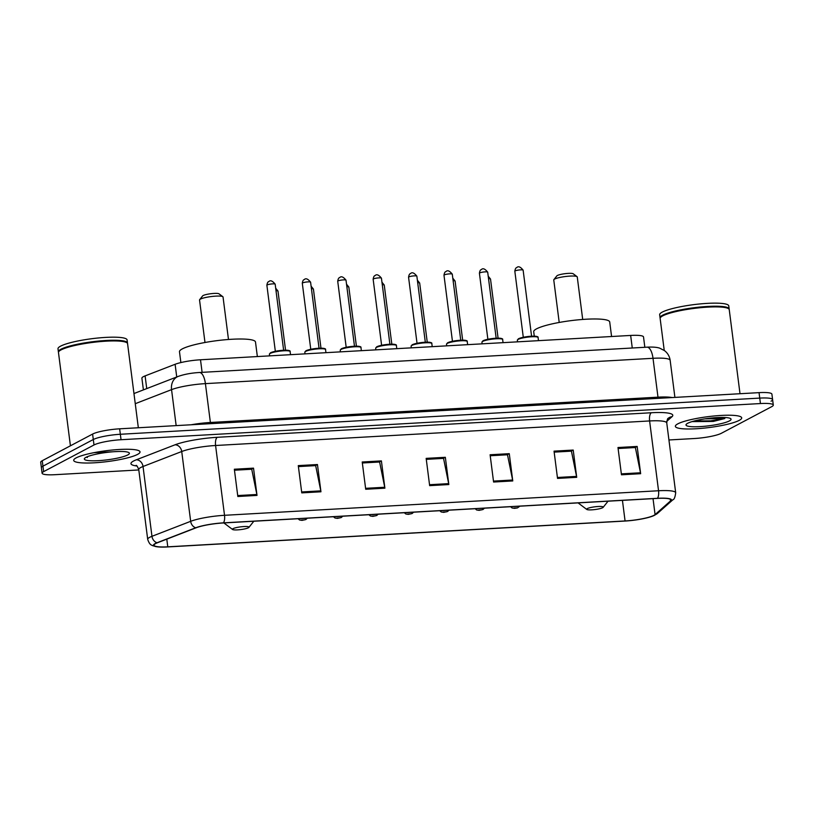<?xml version="1.0" encoding="UTF-8"?>
<svg xmlns="http://www.w3.org/2000/svg" width="814" height="814" viewBox="0 0 814 814"><rect width="100%" height="100%" fill="white"/><g stroke="black" fill="none" stroke-linecap="round" stroke-linejoin="round"><path stroke-width="1.22" d="M143.396 389.886L141.901 378.205A20.899 3.409 -7.3 0 1 145.106 375.895L175.112 364.285A20.899 3.409 -7.3 0 1 200.498 359.778L630.657 335.439A20.899 3.409 -7.3 0 1 643.518 336.955L644.841 347.293M771.051 401.18A20.899 3.409 172.7 0 0 772.598 399.603L771.906 394.149A20.899 3.409 172.7 0 0 759.045 392.643L119.648 428.815A20.899 3.409 172.7 0 0 92.603 434.066L42.247 460.714A20.899 3.409 172.7 0 0 40.7 462.281L41.402 467.735A20.899 3.409 172.7 0 1 42.949 466.168A20.899 3.409 172.7 0 0 41.402 467.735L42.094 473.188A20.899 3.409 172.7 0 0 54.955 474.694L138.807 469.953M772.598 399.603A20.899 3.409 172.7 0 0 759.737 398.097L120.35 434.269A20.899 3.409 172.7 0 0 93.295 439.519L42.949 466.168L93.295 439.519A20.899 3.409 172.7 0 1 120.35 434.269L759.737 398.097A20.899 3.409 172.7 0 1 772.598 399.603L773.3 405.057A20.899 3.409 172.7 0 0 760.439 403.551L121.042 439.723A20.899 3.409 172.7 0 0 93.997 444.973L43.641 471.621A20.899 3.409 172.7 0 0 42.094 473.188M739.224 420.37A33.435 5.464 172.7 0 0 741.696 417.857A33.435 5.464 172.7 0 0 714.611 415.934A33.435 5.464 172.7 0 0 677.838 423.84A33.435 5.464 172.7 0 0 675.366 426.353A33.435 5.464 172.7 0 0 702.462 428.276A33.435 5.464 172.7 0 0 739.224 420.37A33.435 5.464 172.7 0 0 741.696 417.857A33.435 5.464 172.7 0 0 714.611 415.934A33.435 5.464 172.7 0 0 677.838 423.84A33.435 5.464 172.7 0 0 675.366 426.353A33.435 5.464 172.7 0 0 702.462 428.276A33.435 5.464 172.7 0 0 739.224 420.37M137.556 454.405A33.435 5.464 172.7 0 0 140.028 451.892A33.435 5.464 172.7 0 0 112.943 449.969A33.435 5.464 172.7 0 0 76.17 457.875A33.435 5.464 172.7 0 0 73.698 460.388A33.435 5.464 172.7 0 0 100.794 462.311A33.435 5.464 172.7 0 0 137.556 454.405A33.435 5.464 172.7 0 0 140.028 451.892A33.435 5.464 172.7 0 0 112.943 449.969A33.435 5.464 172.7 0 0 76.17 457.875A33.435 5.464 172.7 0 0 73.698 460.388A33.435 5.464 172.7 0 0 100.794 462.311A33.435 5.464 172.7 0 0 137.556 454.405M653.927 515.354A22.293 3.643 -7.3 0 1 625.071 520.95L167.776 546.825A22.293 3.643 -7.3 0 1 154.06 545.217A22.293 3.643 -7.3 0 1 157.478 542.755L196.184 527.767A22.293 3.643 -7.3 0 1 223.26 522.964L657.285 498.402A22.293 3.643 -7.3 0 1 671.011 500.02A22.293 3.643 -7.3 0 1 670.502 500.936L655.077 514.601A22.293 3.643 -7.3 0 1 653.927 515.354M654.436 515.323A22.843 3.734 172.7 0 0 655.616 514.55L671.041 500.885A22.843 3.734 172.7 0 0 657.498 498.3L223.474 522.853A22.843 3.734 172.7 0 0 195.716 527.777L157.01 542.755A22.843 3.734 172.7 0 0 157.784 546.876A22.843 3.734 172.7 0 0 167.572 546.937L624.867 521.062A22.843 3.734 172.7 0 0 652.39 516.218A22.843 3.734 172.7 0 0 654.436 515.323M668.935 439.967L694.352 438.522A20.899 3.409 172.7 0 0 721.397 433.272L771.753 406.634A20.899 3.409 172.7 0 0 773.3 405.057M301.77 492.877L298.28 465.608L317.46 464.529L320.95 491.788L301.77 492.877M237.83 496.499L234.34 469.23L253.52 468.142L257.01 495.411L237.83 496.499M493.589 482.03L490.099 454.761L509.279 453.673L512.769 480.942L493.589 482.03M557.529 478.408L554.039 451.139L573.219 450.061L576.709 477.319L557.529 478.408M621.469 474.796L617.979 447.527L637.159 446.438L640.649 473.707L621.469 474.796M365.71 489.265L362.22 461.996L381.4 460.907L384.89 488.176L365.71 489.265M429.65 485.643L426.16 458.374L445.339 457.295L448.829 484.554L429.65 485.643M301.648 491.951L320.797 490.862L315.669 465.618L298.402 466.595L315.364 465.639L317.46 464.529M237.708 495.563L256.858 494.485L251.73 469.24L234.463 470.217L251.424 469.261L253.52 468.142M493.467 481.094L512.617 480.016L507.488 454.772L490.221 455.748L507.183 454.792L509.279 453.673M557.407 477.482L576.556 476.394L571.428 451.149L554.161 452.126L571.123 451.17L573.219 450.061M621.347 473.86L640.496 472.781L635.368 447.537L618.101 448.514L635.062 447.558L637.159 446.438M365.588 488.329L384.737 487.25L379.609 462.006L362.342 462.983L379.304 462.026M445.339 457.295L443.243 458.404L426.282 459.361L443.549 458.384L448.677 483.628A5.576 2.188 86.8 0 1 448.829 484.554M381.4 460.907L379.304 462.016M384.737 487.25A5.576 2.188 86.8 0 1 384.89 488.176M640.496 472.781A5.576 2.188 86.8 0 1 640.649 473.707M576.556 476.394A5.576 2.188 86.8 0 1 576.709 477.319M512.617 480.016A5.576 2.188 86.8 0 1 512.769 480.942M256.858 494.485A5.576 2.188 86.8 0 1 257.01 495.411M320.797 490.862A5.576 2.188 86.8 0 1 320.95 491.788M740.007 393.722L729.242 309.635A34.829 5.688 172.7 0 0 728.642 308.76A34.829 5.688 172.7 0 0 698.178 307.926A34.829 5.688 172.7 0 0 662.728 315.873A34.829 5.688 172.7 0 0 660.5 317.491A34.829 5.688 172.7 0 0 660.144 318.488L664.234 350.427M728.642 308.76L728.255 308.475A34.483 5.627 172.7 0 0 698.097 307.641A34.483 5.627 172.7 0 0 663.003 315.506A34.483 5.627 172.7 0 0 660.805 317.114L660.5 317.491M729.13 309.3A34.829 5.688 172.7 0 0 729.151 308.954A34.829 5.688 172.7 0 0 700.935 306.959A34.829 5.688 172.7 0 0 662.637 315.191A34.829 5.688 172.7 0 0 660.062 317.806A34.829 5.688 172.7 0 0 660.164 318.142M729.151 308.954L728.764 305.891A34.829 5.688 172.7 0 0 700.539 303.887A34.829 5.688 172.7 0 0 662.24 312.118A34.829 5.688 172.7 0 0 659.666 314.733L660.062 317.806M729.385 420.93A22.711 3.714 172.7 0 0 730.677 418.65A22.711 3.714 172.7 0 0 710.805 418.101A22.711 3.714 172.7 0 0 687.688 423.28A22.711 3.714 172.7 0 0 686.243 424.338A22.711 3.714 172.7 0 0 702.584 426.455A22.711 3.714 172.7 0 0 729.385 420.93M692.053 421.611L713.318 421.428L724.826 418.528L704.934 418.864M724.826 418.528L710.602 420.848L694.322 420.97M713.318 421.428L692.348 421.52M582.702 319.444L577.258 276.953A11.844 1.933 172.7 0 0 577.055 276.658L573.229 273.779A8.364 1.363 172.7 0 0 565.913 273.575A8.364 1.363 172.7 0 0 557.407 275.488A8.364 1.363 172.7 0 0 556.868 275.875L553.886 279.619A11.844 1.933 172.7 0 0 553.764 279.965L559.208 322.456M577.055 276.658A11.844 1.933 172.7 0 0 566.697 276.373A11.844 1.933 172.7 0 0 554.639 279.07A11.844 1.933 172.7 0 0 553.886 279.619M587.27 508.608A8.364 1.363 172.7 0 0 586.792 509.452A8.364 1.363 172.7 0 0 594.108 509.645A8.364 1.363 172.7 0 0 602.614 507.743A8.364 1.363 172.7 0 0 603.143 507.356A8.364 1.363 172.7 0 0 597.13 506.573A8.364 1.363 172.7 0 0 587.27 508.608M611.579 336.518L609.717 321.988A38.309 6.258 172.7 0 0 578.673 319.79A38.309 6.258 172.7 0 0 536.548 328.846A38.309 6.258 172.7 0 0 533.709 331.725L534.279 336.162M228.48 339.489L223.036 296.988A11.844 1.933 172.7 0 0 222.833 296.693L218.997 293.813A8.364 1.363 172.7 0 0 211.691 293.62A8.364 1.363 172.7 0 0 203.174 295.523A8.364 1.363 172.7 0 0 202.645 295.909L199.664 299.664A11.844 1.933 172.7 0 0 199.542 300L204.986 342.501M222.833 296.693A11.844 1.933 172.7 0 0 212.474 296.408A11.844 1.933 172.7 0 0 200.417 299.114A11.844 1.933 172.7 0 0 199.664 299.664M233.038 528.652A8.364 1.363 172.7 0 0 232.57 529.487A8.364 1.363 172.7 0 0 239.876 529.69A8.364 1.363 172.7 0 0 248.392 527.777A8.364 1.363 172.7 0 0 248.921 527.391A8.364 1.363 172.7 0 0 242.908 526.617A8.364 1.363 172.7 0 0 233.038 528.652M257.356 356.563L255.494 342.022A38.309 6.258 172.7 0 0 224.45 339.825A38.309 6.258 172.7 0 0 182.326 348.88A38.309 6.258 172.7 0 0 179.487 351.76L180.871 362.576M138.339 427.757L127.574 343.671A34.829 5.688 172.7 0 0 126.974 342.806A34.829 5.688 172.7 0 0 96.51 341.961A34.829 5.688 172.7 0 0 61.05 349.908A34.829 5.688 172.7 0 0 58.832 351.526A34.829 5.688 172.7 0 0 58.476 352.523L70.421 445.797M126.974 342.806L126.587 342.511A34.483 5.627 172.7 0 0 96.428 341.677A34.483 5.627 172.7 0 0 61.325 349.552A34.483 5.627 172.7 0 0 59.127 351.16L58.832 351.526M127.462 343.345A34.829 5.688 172.7 0 0 127.483 342.989A34.829 5.688 172.7 0 0 99.267 340.995A34.829 5.688 172.7 0 0 60.969 349.226A34.829 5.688 172.7 0 0 58.384 351.841A34.829 5.688 172.7 0 0 58.496 352.177M127.483 342.989L127.086 339.926A34.829 5.688 172.7 0 0 98.87 337.922A34.829 5.688 172.7 0 0 60.572 346.164A34.829 5.688 172.7 0 0 57.998 348.779L58.384 351.841M127.717 454.965A22.711 3.714 172.7 0 0 128.999 452.686A22.711 3.714 172.7 0 0 109.137 452.136A22.711 3.714 172.7 0 0 86.019 457.326A22.711 3.714 172.7 0 0 84.564 458.384A22.711 3.714 172.7 0 0 100.916 460.49A22.711 3.714 172.7 0 0 127.717 454.965M86.498 457.081L87.352 457.519L87.057 456.827M93.722 452.686L118.345 451.495M87.352 457.519L86.64 457.02M632.264 348.005L630.657 335.439M202.106 372.334L200.498 359.778M176.74 376.984L175.112 364.285M146.734 388.604L145.106 375.895M759.045 392.643L760.439 403.551M42.247 460.714L43.641 471.621M92.603 434.066L93.997 444.973M119.648 428.815L121.042 439.723M646.977 347.171A13.93 5.484 86.8 0 1 653.011 358.302L205.413 383.628A27.859 4.548 172.7 0 0 171.55 389.641A13.93 11.457 -111.2 0 1 178.205 376.414C184.351 374.267 191.402 372.965 199.379 372.497L646.977 347.171C652.848 346.876 657.122 347.222 659.818 348.209L664.57 350.671C667.714 353.134 669.576 356.349 670.156 360.317A27.859 4.548 172.7 0 0 653.011 358.302L657.987 397.161A27.859 4.548 -7.3 0 1 672.14 397.558M135.256 403.693L171.55 389.641L176.16 425.62M199.379 372.497A13.93 5.484 86.8 0 1 205.413 383.628L210.388 422.476L657.987 397.161A3.48 1.374 -93.2 0 0 658.231 398.351M191.148 424.776A27.859 4.548 -7.3 0 1 210.388 422.476A3.48 1.374 -93.2 0 0 210.633 423.667M625.071 520.95L622.435 500.376M136.915 466.005A34.829 5.688 -7.3 0 1 133.547 461.029A34.829 5.688 -7.3 0 1 136.314 459.798L175.01 444.81A34.829 5.688 -7.3 0 1 217.328 437.301L651.353 412.749A34.829 5.688 -7.3 0 1 672.008 416.697L666.768 421.337M157.01 542.755A6.97 5.729 -111.2 0 1 151.964 536.304L143.03 466.493A27.859 4.548 172.7 0 0 140.812 467.48A27.859 4.548 172.7 0 0 138.756 469.576C137.495 466.483 136.589 465.089 136.03 465.404M652.39 516.218L657.509 513.39A6.97 6.685 -131.5 0 1 655.616 514.55M223.474 522.853A6.97 2.737 -93.2 0 0 224.522 515.303L658.546 490.75A6.97 2.737 86.8 0 1 657.498 498.3M195.716 527.777A6.97 5.729 -111.2 0 1 190.669 521.316A27.859 4.548 -7.3 0 1 224.522 515.303L215.578 445.502A27.859 4.548 172.7 0 0 181.726 451.516L143.03 466.493A6.97 5.729 68.8 0 0 136.314 459.798M657.509 513.39L672.934 499.725A6.97 6.685 -131.5 0 1 671.041 500.885M651.353 412.749A6.97 2.737 86.8 0 0 649.603 420.95L658.546 490.75A27.859 4.548 -7.3 0 1 675.691 492.765L666.758 422.965A27.859 4.548 172.7 0 0 649.603 420.95L215.578 445.502A6.97 2.737 86.8 0 1 217.328 437.301M157.784 546.876L152.747 545.716C151.974 544.973 149.837 545.736 147.7 539.377A27.859 4.548 -7.3 0 1 151.964 536.304L190.669 521.316L181.726 451.516A6.97 5.729 68.8 0 0 175.01 444.81M672.008 416.697A6.97 6.685 48.5 0 0 668.263 418.304C667.663 418.152 667.154 419.698 666.758 422.965M167.776 546.825L166.799 539.143M655.077 514.601L653.032 498.646M670.502 500.936L670.288 499.247M429.527 484.717L448.677 483.628M488.217 276.18L490.516 279.049A4.182 0.682 172.7 0 0 488.542 278.724M517.226 507.844L514.031 508.017L517.226 507.844M452.798 278.185L455.097 281.054A4.182 0.682 172.7 0 0 453.123 280.728M481.807 509.849L478.601 510.022L481.807 509.849M417.368 280.189L419.678 283.048A4.182 0.682 172.7 0 0 417.694 282.723M446.377 511.853L443.182 512.026L446.377 511.853M381.949 282.193L384.249 285.053A4.182 0.682 172.7 0 0 382.275 284.727M410.958 513.858L407.763 514.031L410.958 513.858M346.53 284.198L348.83 287.057A4.182 0.682 172.7 0 0 346.856 286.732M375.539 515.852L372.334 516.035L375.539 515.852M311.111 286.202L313.41 289.062A4.182 0.682 172.7 0 0 311.426 288.736M340.11 517.857L336.915 518.04L340.11 517.857M275.681 288.207L277.981 291.066A4.182 0.682 172.7 0 0 276.007 290.74M304.69 519.861L301.495 520.044L304.69 519.861M518.121 339.397A10.45 1.709 172.7 0 0 517.348 340.181L518.437 338.746L527.391 336.589L535.174 336.202C537.454 336.467 538.42 336.904 538.074 337.525A10.45 1.709 172.7 0 0 529.609 336.925A10.45 1.709 172.7 0 0 518.121 339.397M515.14 270.909A4.182 0.682 172.7 0 0 514.835 271.225C515.201 268.895 515.832 267.704 516.707 267.653C518.274 265.913 520.411 266.748 523.127 270.156A4.182 0.682 172.7 0 0 519.739 269.922A4.182 0.682 172.7 0 0 515.14 270.909M518.671 338.685A9.748 1.597 -7.3 0 1 529.609 336.355A9.748 1.597 -7.3 0 1 537.301 337.006M482.702 341.402A10.45 1.709 172.7 0 0 481.929 342.185L483.007 340.751L491.971 338.593L499.755 338.207C502.035 338.471 503.001 338.909 502.655 339.53A10.45 1.709 172.7 0 0 494.19 338.929A10.45 1.709 172.7 0 0 482.702 341.402M479.721 272.914A4.182 0.682 172.7 0 0 479.415 273.229C479.782 270.899 480.402 269.709 481.288 269.658C482.844 267.918 484.981 268.752 487.698 272.161A4.182 0.682 172.7 0 0 484.32 271.927A4.182 0.682 172.7 0 0 479.721 272.914M483.251 340.69A9.748 1.597 -7.3 0 1 494.179 338.359A9.748 1.597 -7.3 0 1 501.872 339.011M447.273 343.406A10.45 1.709 172.7 0 0 446.499 344.19L447.588 342.755L456.542 340.598L464.326 340.211C466.615 340.466 467.582 340.913 467.236 341.534A10.45 1.709 172.7 0 0 458.77 340.934A10.45 1.709 172.7 0 0 447.273 343.406M444.302 274.918A4.182 0.682 172.7 0 0 443.986 275.234C444.363 272.904 444.983 271.713 445.869 271.652C447.425 269.922 449.562 270.757 452.279 274.165A4.182 0.682 172.7 0 0 448.89 273.931A4.182 0.682 172.7 0 0 444.302 274.918M447.832 342.694A9.748 1.597 -7.3 0 1 458.76 340.364A9.748 1.597 -7.3 0 1 466.453 341.015M411.853 345.411A10.45 1.709 172.7 0 0 411.08 346.194L412.169 344.76L421.123 342.602L428.907 342.216C431.186 342.47 432.163 342.918 431.807 343.539A10.45 1.709 172.7 0 0 423.341 342.938A10.45 1.709 172.7 0 0 411.853 345.411M408.872 276.923A4.182 0.682 172.7 0 0 408.567 277.238C408.933 274.908 409.564 273.718 410.439 273.657C412.006 271.927 414.143 272.761 416.86 276.17A4.182 0.682 172.7 0 0 413.471 275.936A4.182 0.682 172.7 0 0 408.872 276.923M412.403 344.698A9.748 1.597 -7.3 0 1 423.341 342.368A9.748 1.597 -7.3 0 1 431.033 343.02M376.434 347.415A10.45 1.709 172.7 0 0 375.661 348.199L376.75 346.764L385.704 344.607L393.488 344.22C395.767 344.475 396.733 344.922 396.387 345.543A10.45 1.709 172.7 0 0 387.922 344.943A10.45 1.709 172.7 0 0 376.434 347.415M373.453 278.927A4.182 0.682 172.7 0 0 373.148 279.243C373.514 276.913 374.135 275.722 375.02 275.661C376.577 273.931 378.714 274.766 381.44 278.174A4.182 0.682 172.7 0 0 378.052 277.94A4.182 0.682 172.7 0 0 373.453 278.927M376.984 346.693A9.748 1.597 -7.3 0 1 387.922 344.373A9.748 1.597 -7.3 0 1 395.604 345.024M341.005 349.42A10.45 1.709 172.7 0 0 340.232 350.203L341.32 348.768L350.285 346.611L358.068 346.225C360.348 346.479 361.314 346.927 360.968 347.547A10.45 1.709 172.7 0 0 352.503 346.947A10.45 1.709 172.7 0 0 341.005 349.42M338.034 280.932A4.182 0.682 172.7 0 0 337.718 281.237C338.095 278.917 338.716 277.727 339.601 277.666C341.158 275.936 343.294 276.77 346.011 280.179A4.182 0.682 172.7 0 0 342.623 279.945A4.182 0.682 172.7 0 0 338.034 280.932M341.565 348.697A9.748 1.597 -7.3 0 1 352.493 346.377A9.748 1.597 -7.3 0 1 360.185 347.029M305.586 351.424A10.45 1.709 172.7 0 0 304.812 352.208L305.901 350.773L314.855 348.616L322.639 348.229C324.928 348.484 325.895 348.931 325.539 349.552A10.45 1.709 172.7 0 0 317.073 348.952A10.45 1.709 172.7 0 0 305.586 351.424M302.604 282.936A4.182 0.682 172.7 0 0 302.299 283.241C302.666 280.922 303.296 279.731 304.182 279.67C305.738 277.94 307.875 278.775 310.592 282.183A4.182 0.682 172.7 0 0 307.204 281.939A4.182 0.682 172.7 0 0 302.604 282.936M306.135 350.702A9.748 1.597 -7.3 0 1 317.073 348.382A9.748 1.597 -7.3 0 1 324.766 349.033M270.167 353.429A10.45 1.709 172.7 0 0 269.393 354.212L270.482 352.777L279.436 350.62L287.22 350.234C289.499 350.488 290.466 350.936 290.12 351.556A10.45 1.709 172.7 0 0 281.654 350.956A10.45 1.709 172.7 0 0 270.167 353.429M267.185 284.941A4.182 0.682 172.7 0 0 266.88 285.246C267.246 282.926 267.867 281.725 268.752 281.675C270.309 279.945 272.446 280.779 275.173 284.188A4.182 0.682 172.7 0 0 271.784 283.944A4.182 0.682 172.7 0 0 267.185 284.941M270.716 352.706A9.748 1.597 -7.3 0 1 281.654 350.386A9.748 1.597 -7.3 0 1 289.336 351.038M670.156 360.317L674.908 397.405M133.954 393.549L178.205 376.414M672.934 499.725C674.185 499.521 675.111 497.201 675.691 492.765M147.7 539.377L138.756 469.576M586.792 509.452L578.062 502.889M603.143 507.356L608.048 501.19M232.57 529.487L223.84 522.924M248.921 527.391L253.815 521.235M490.516 279.049L498.087 338.156M519.861 506.186L517.47 507.895L514.55 508.353L512.087 507.987L510.582 506.705M455.097 281.054L462.667 340.16M484.442 508.18L482.997 509.513L479.12 510.358L476.668 509.991L475.152 508.709M419.678 283.048L427.248 342.165M449.023 510.185L447.568 511.518L443.701 512.362L441.249 511.986L439.733 510.714M384.249 285.053L391.819 344.169M413.593 512.189L412.149 513.522L408.282 514.367L405.83 513.99L404.314 512.718M348.83 287.057L356.4 346.174M378.174 514.194L376.729 515.527L372.853 516.371L370.401 515.995L368.884 514.723M313.41 289.062L320.981 348.178M342.755 516.198L341.3 517.531L337.434 518.376L334.981 517.999L333.465 516.727M277.981 291.066L285.551 350.183M307.326 518.203L305.881 519.536L302.014 520.38L299.562 520.004L298.046 518.732M514.835 271.225L523.29 337.271M517.348 340.181L517.562 341.839M538.074 337.525L538.481 340.659M523.127 270.156L531.583 336.202M479.415 273.229L487.871 339.275M481.929 342.185L482.142 343.844M502.655 339.53L503.052 342.663M487.698 272.161L496.164 338.207M443.986 275.234L452.452 341.28M446.499 344.19L446.713 345.848M467.236 341.534L467.633 344.668M452.279 274.165L460.744 340.211M408.567 277.238L417.033 343.284M411.08 346.194L411.294 347.853M431.807 343.539L432.214 346.672M416.86 276.17L425.315 342.216M373.148 279.243L381.603 345.278M375.661 348.199L375.875 349.857M396.387 345.543L396.784 348.677M381.44 278.174L389.896 344.22M337.718 281.237L346.184 347.283M340.232 350.203L340.445 351.862M360.968 347.547L361.365 350.681M346.011 280.179L354.477 346.225M302.299 283.241L310.765 349.287M304.812 352.208L305.026 353.866M325.539 349.552L325.946 352.676M310.592 282.183L319.047 348.229M266.88 285.246L275.336 351.292M269.393 354.212L269.607 355.871M290.12 351.556L290.517 354.68M275.173 284.188L283.628 350.234"/></g></svg>
